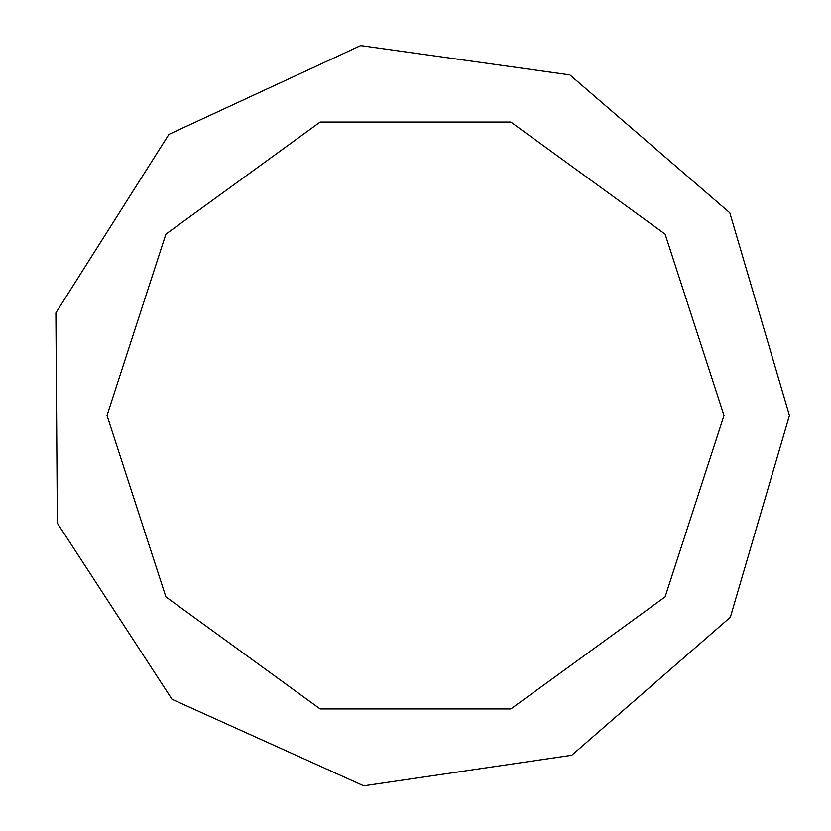 <?xml version="1.0" encoding="UTF-8"?>
<svg xmlns="http://www.w3.org/2000/svg" width="831" height="831" viewBox="0 0 831 831"><rect width="100%" height="100%" fill="white"/><g stroke="black" fill="none" stroke-linecap="round" stroke-linejoin="round"><path stroke-width="1.25" d="M789.45 415.5L729.784 212.85L569.817 74.873L360.612 45.601L168.922 134.362L55.916 312.84L57.36 523.094L172.038 699.338L363.677 785.835L571.697 755.265L730.335 617.277L789.45 415.5M724.009 415.5L665.091 234.165L510.836 122.084L320.164 122.084L165.909 234.165L106.991 415.5L165.909 596.835L320.164 708.905L510.836 708.905L665.091 596.835L724.009 415.5"/></g></svg>
